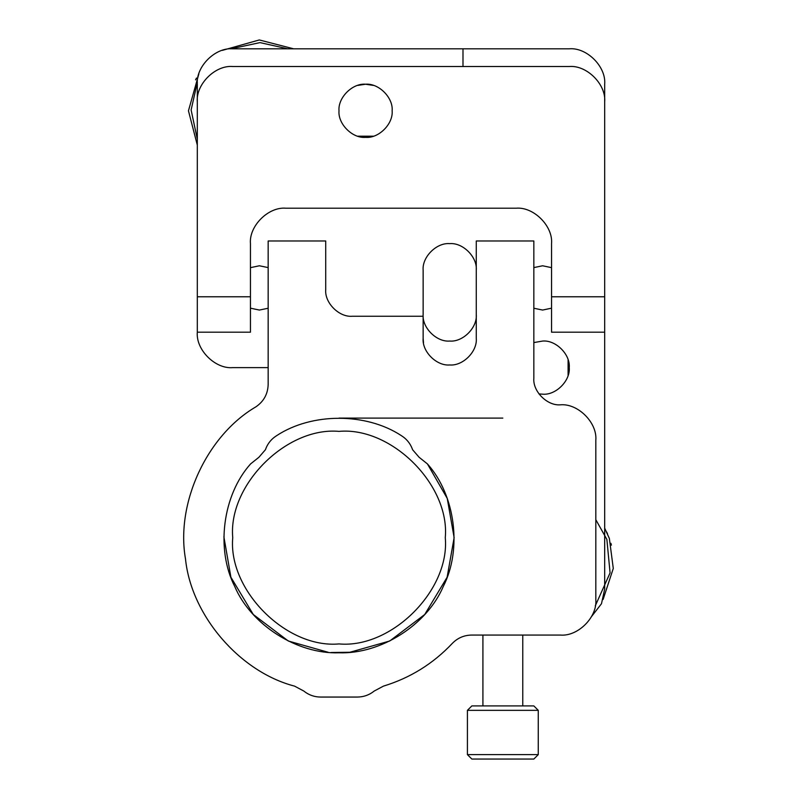 <?xml version="1.0" encoding="UTF-8"?>
<svg xmlns="http://www.w3.org/2000/svg" width="799" height="799" viewBox="0 0 799 799"><rect width="100%" height="100%" fill="white"/><g stroke="black" fill="none" stroke-linecap="round" stroke-linejoin="round"><path stroke-width="1.2" d="M568.229 360.279L569.258 367.62L568.229 374.961M365.572 84.225C352.429 83.046 337.817 97.648 339.006 110.801C337.817 123.945 352.429 138.557 365.572 137.368C378.716 138.557 393.328 123.945 392.139 110.801C393.328 97.648 378.716 83.046 365.572 84.225L373.393 85.403L365.572 84.225L357.762 85.403M197.313 137.368L197.313 84.225C195.725 66.707 215.211 47.221 232.739 48.809L462.991 48.809L462.991 66.517M604.683 263.74L604.683 84.225C606.271 66.707 586.786 47.221 569.258 48.809L462.991 48.809M568.089 359.8L568.089 375.43L568.089 359.8M357.762 136.19L373.393 136.19L357.762 136.19M538.955 393.927L542.691 394.187C555.834 395.375 570.446 380.763 569.258 367.62C570.446 354.476 555.834 339.865 542.691 341.053L533.842 342.571M604.683 332.194L604.683 296.769L551.55 296.769L551.55 332.194L604.683 332.194L604.683 589.013L601.487 603.724L591.52 616.568M197.313 296.769L197.313 332.194L250.447 332.194L250.447 296.769L197.313 296.769L197.313 101.942C195.725 84.414 215.211 64.939 232.739 66.517L569.258 66.517C586.786 64.939 606.271 84.414 604.683 101.942L604.683 296.769M250.447 296.769L250.447 243.635C248.869 226.107 268.344 206.631 285.872 208.209L516.124 208.209C533.652 206.631 553.138 226.107 551.55 243.635L551.55 296.769M268.164 367.62L232.739 367.62C215.211 369.198 195.725 349.722 197.313 332.194M476.274 314.486C477.462 327.63 462.851 342.242 449.707 341.053C436.564 342.242 421.952 327.63 423.14 314.486L423.14 270.202C421.952 257.058 436.564 242.447 449.707 243.635C462.851 242.447 477.462 257.058 476.274 270.202M502.841 418.097L339.006 418.097M339.006 643.924C391.59 648.678 450.027 590.231 445.283 537.657C450.027 485.073 391.59 426.626 339.006 431.38C286.432 426.626 227.985 485.073 232.739 537.657C227.985 590.231 286.432 648.678 339.006 643.924M331.126 652.513L349.892 652.264L389.692 641.018L424.718 614.511L447.12 577.228L454.132 537.657L447.25 498.436L427.425 463.919C455.33 494.99 462.361 549.312 443.275 586.466C426.966 624.918 380.753 654.311 339.006 652.783C297.268 654.311 251.056 624.918 234.736 586.466C215.65 549.312 222.681 494.99 250.586 463.919L249.668 465.038M223.88 536.758L230.901 577.228L253.293 614.511L288.319 641.018L328.119 652.264M268.164 384.459L268.164 240.978L325.722 240.978L325.722 289.687C324.534 302.831 339.146 317.443 352.289 316.254L423.14 316.254L423.14 338.396C421.952 351.54 436.564 366.152 449.707 364.963C462.851 366.152 477.462 351.54 476.274 338.396L476.274 240.978L533.842 240.978L533.842 378.247C532.653 391.39 547.265 406.002 560.409 404.813C577.927 403.225 597.412 422.711 595.824 440.239L595.824 599.64C597.412 617.168 577.927 636.653 560.409 635.065L471.62 635.065C463.999 635.205 457.527 638.011 452.214 643.495C433.058 663.769 410.147 677.981 383.46 686.121L374.232 691.035C369.308 694.98 363.685 696.988 357.373 697.058L320.639 697.058C314.327 696.988 308.704 694.98 303.79 691.035L294.551 686.121C239.7 671.919 191.161 615.31 185.498 558.93C175.61 503.14 206.921 435.465 255.85 406.871C263.75 401.488 267.855 394.017 268.164 384.459M476.274 338.396C477.462 351.54 462.851 366.152 449.707 364.963C436.564 366.152 421.952 351.54 423.14 338.396L423.51 342.821M250.586 463.919L258.886 457.288L265.408 449.737C267.535 443.705 271.3 439.001 276.724 435.605C311.85 412.514 366.162 412.514 401.298 435.605C406.711 439.001 410.486 443.705 412.604 449.737L419.125 457.288L427.425 463.919M538.266 754.626L467.415 754.626L471.849 759.05L533.842 759.05L538.266 754.626L538.266 710.341L467.415 710.341L471.849 705.916L533.842 705.916L538.266 710.341M522.766 635.065L522.766 705.916M551.55 267.655L542.621 265.777L533.842 267.595M533.842 308.244L542.621 310.052L551.55 308.174M268.164 267.595L259.375 265.777L250.447 267.655M250.447 308.174L259.375 310.052L268.164 308.244M196.474 78.052L195.575 79.85L196.474 78.052M197.313 145.098L188.454 110.801L198.881 73.808M222.312 50.377L259.305 39.95L293.603 48.809M197.313 139.206L191.121 109.962L197.363 82.267M230.781 48.859L260.005 42.607L287.71 48.809M611.395 545.148L610.905 543.3L611.395 545.148M607.54 533.922L606.711 532.094L607.54 533.922M604.683 528.149L609.367 538.506L613.282 568.439L603.115 599.44M595.824 519.71L606.87 539.405L610.076 572.893L595.275 605.862M467.415 754.626L467.415 710.341M482.916 705.916L482.916 635.065"/></g></svg>
